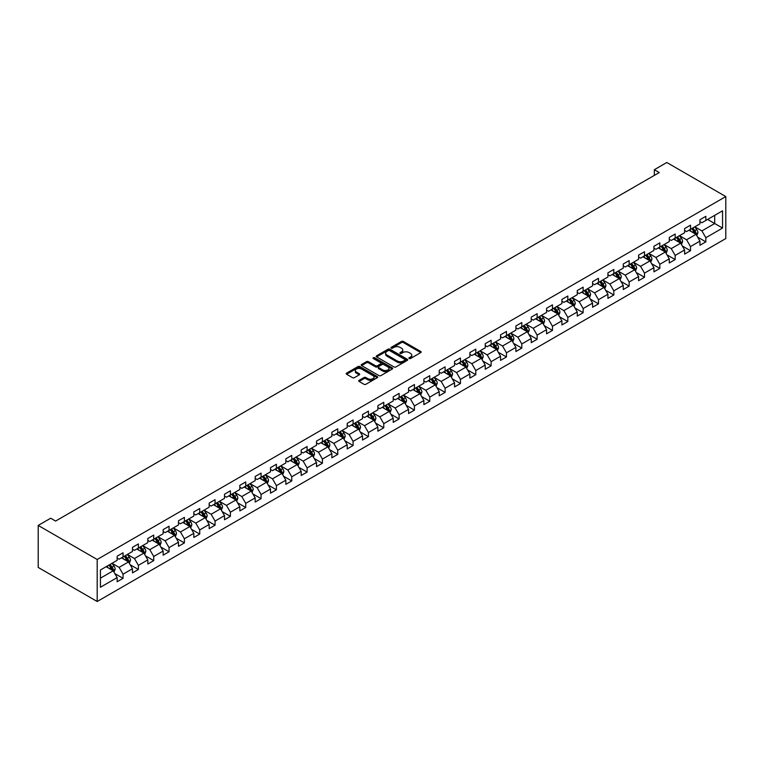 <?xml version="1.0" encoding="UTF-8"?>
<svg xmlns="http://www.w3.org/2000/svg" width="764" height="764" viewBox="0 0 764 764"><rect width="100%" height="100%" fill="white"/><g stroke="black" fill="none" stroke-linecap="round" stroke-linejoin="round"><path stroke-width="1.15" d="M409.16 358.517A0.955 0.554 0 0 0 410.516 358.517L420.763 352.596A1.366 0.793 0 0 0 421.165 352.042A1.366 0.793 0 0 0 420.763 351.488L403.392 341.451A1.366 0.793 0 0 0 401.463 341.451L391.216 347.372A0.955 0.554 0 0 0 392.562 348.155L393.89 347.391A4.364 2.521 0 0 1 400.069 347.391L401.511 348.222A4.364 2.521 0 0 1 402.79 350.007A4.364 2.521 0 0 1 401.511 351.793L400.183 352.557A0.955 0.554 0 0 0 401.539 353.34L402.867 352.567A4.364 2.521 0 0 1 409.046 352.567L410.488 353.407A4.364 2.521 0 0 1 411.767 355.193A4.364 2.521 0 0 1 410.488 356.969L409.16 357.733A0.955 0.554 0 0 0 409.16 358.517L409.16 357.733M359.099 380.348A1.366 0.793 0 0 0 358.698 380.902A1.366 0.793 0 0 0 359.099 381.456L363.979 384.273A1.366 0.793 0 0 0 365.908 384.273L377.292 377.693A1.366 0.793 0 0 0 377.693 377.139A1.366 0.793 0 0 0 377.292 376.585L359.92 366.558A1.366 0.793 0 0 0 357.991 366.558L346.608 373.128A1.366 0.793 0 0 0 346.207 373.682A1.366 0.793 0 0 0 346.608 374.245L352.49 377.645A1.366 0.793 0 0 0 354.42 377.645L359.3 374.828A1.366 0.793 0 0 0 359.691 374.274A1.366 0.793 0 0 0 359.3 373.711L356.377 372.03A3.648 2.111 0 0 1 355.308 370.54A3.648 2.111 0 0 1 357.562 368.592A3.648 2.111 0 0 1 361.534 369.05L372.975 375.649A3.648 2.111 0 0 1 374.045 377.139A3.648 2.111 0 0 1 371.791 379.087A3.648 2.111 0 0 1 367.809 378.629L365.908 377.531A1.366 0.793 0 0 0 363.979 377.531L359.099 380.348L359.099 381.456M725.8 196.568L666.81 162.503L654.328 169.713L659.246 172.549L55.6 521.067L50.682 518.221L38.2 525.431L97.19 559.487L725.8 196.568L725.8 238.569L97.19 601.497L97.19 559.487M393.985 366.94A1.366 0.793 0 0 0 395.914 366.94L407.308 360.369A1.366 0.793 0 0 0 407.709 359.815A1.366 0.793 0 0 0 407.308 359.252L389.936 349.224A1.366 0.793 0 0 0 388.007 349.224L376.614 355.804A1.366 0.793 0 0 0 376.213 356.358A1.366 0.793 0 0 0 376.614 356.912L393.985 366.94M373.672 358.727A0.955 0.554 0 0 1 374.637 358.86L374.637 357.724L392.295 367.923A1.366 0.793 0 0 1 392.696 368.477A1.366 0.793 0 0 1 392.295 369.031L380.911 375.611A1.366 0.793 0 0 1 378.982 375.611L361.611 365.584L366.481 362.785L366.481 361.649L361.611 364.466A1.366 0.793 0 0 0 361.21 365.02A1.366 0.793 0 0 0 361.611 365.584L361.611 364.466M366.481 362.785A1.366 0.793 0 0 1 368.41 362.785L368.41 361.649A1.366 0.793 0 0 0 366.481 361.649M368.41 361.649L375.458 365.717A1.366 0.793 0 0 0 377.387 365.717L380.625 363.855A1.366 0.793 0 0 0 381.026 363.292A1.366 0.793 0 0 0 380.625 362.738L373.29 358.507A0.955 0.554 0 0 1 374.637 357.724M114.839 573.592L123.042 578.338L123.042 574.194L132.478 568.741L132.478 572.885L138.38 569.476L138.38 565.341L147.815 559.888L147.815 564.033L153.717 560.623L153.717 556.479L163.152 551.035L163.152 555.18L169.054 551.77L169.054 547.626L178.489 542.182L178.489 546.317L184.391 542.918L184.391 538.773L193.827 533.32L193.827 537.464L199.729 534.065L199.729 529.92L209.164 524.467L209.164 528.612L215.066 525.202L215.066 521.067L224.501 515.614L224.501 519.759L230.403 516.349L230.403 512.205L239.839 506.761L239.839 510.906L245.741 507.497L245.741 503.352L255.176 497.908L255.176 502.053L261.078 498.644L261.078 494.499L270.513 489.046L270.513 493.191L276.415 489.791L276.415 485.646L285.851 480.193L285.851 484.338L291.752 480.938L291.752 476.793L301.188 471.34L301.188 475.485L307.09 472.076L307.09 467.931L316.525 462.487L316.525 466.632L322.427 463.223L322.427 459.078L331.863 453.635L331.863 457.779L337.755 454.37L337.755 450.225L347.2 444.782L347.2 448.917L353.092 445.517L353.092 441.372L362.537 435.919L362.537 440.064L368.429 436.664L368.429 432.519L377.874 427.066L377.874 431.211L383.767 427.802L383.767 423.667L393.212 418.214L393.212 422.358L399.104 418.949L399.104 414.804L408.549 409.361L408.549 413.505L414.441 410.096L414.441 405.951L423.877 400.508L423.877 404.643L429.779 401.243L429.779 397.099L439.214 391.646L439.214 395.79L445.116 392.39L445.116 388.246L454.551 382.793L454.551 386.937L460.453 383.528L460.453 379.393L469.889 373.94L469.889 378.084L475.791 374.675L475.791 370.53L485.226 365.087L485.226 369.232L491.128 365.822L491.128 361.678L500.563 356.234L500.563 360.379L506.465 356.969L506.465 352.825L515.901 347.372L515.901 351.516L521.802 348.117L521.802 343.972L531.238 338.519L531.238 342.664L537.14 339.264L537.14 335.119L546.575 329.666L546.575 333.811L552.477 330.401L552.477 326.257L561.912 320.813L561.912 324.958L567.814 321.548L567.814 317.404L577.25 311.96L577.25 316.105L583.152 312.696L583.152 308.551L592.587 303.107L592.587 307.243L598.489 303.843L598.489 299.698L607.924 294.245L607.924 298.39L613.826 294.99L613.826 290.845L623.262 285.392L623.262 289.537L629.154 286.128L629.154 281.992L638.599 276.539L638.599 280.684L644.491 277.275L644.491 273.13L653.936 267.687L653.936 271.831L659.829 268.422L659.829 264.277L669.274 258.834L669.274 262.978L675.166 259.569L675.166 255.424L684.611 249.971L684.611 254.116L690.503 250.716L690.503 246.571L699.948 241.118L699.948 245.263L705.841 241.863L705.841 237.719L722.553 228.064L722.553 210.807L714.693 215.352L714.693 223.527L722.553 228.064M123.042 578.338L117.15 581.738L117.15 577.594L100.428 587.249L100.428 569.992L117.15 560.337L117.15 556.202L123.042 552.792L123.042 556.937L132.478 551.484L132.478 547.339L138.38 543.939L138.38 548.084L147.815 542.631L147.815 538.486L153.717 535.086L153.717 539.222L163.152 533.778L163.152 529.633L169.054 526.224L169.054 530.369L178.489 524.925L178.489 520.781L184.391 517.371L184.391 521.516L193.827 516.072L193.827 511.928L199.729 508.518L199.729 512.663L209.164 507.21L209.164 503.065L215.066 499.666L215.066 503.81L224.501 498.357L224.501 494.212L230.403 490.813L230.403 494.957L239.839 489.504L239.839 485.36L245.741 481.95L245.741 486.095L255.176 480.651L255.176 476.507L261.078 473.097L261.078 477.242L270.513 471.799L270.513 467.654L276.415 464.245L276.415 468.389L285.851 462.936L285.851 458.801L291.752 455.392L291.752 459.536L301.188 454.083L301.188 449.939L307.09 446.539L307.09 450.684L316.525 445.231L316.525 441.086L322.427 437.686L322.427 441.821L331.863 436.378L331.863 432.233L337.755 428.824L337.755 432.968L347.2 427.525L347.2 423.38L353.092 419.971L353.092 424.115L362.537 418.662L362.537 414.527L368.429 411.118L368.429 415.263L377.874 409.81L377.874 405.665L383.767 402.265L383.767 406.41L393.212 400.957L393.212 396.812L399.104 393.412L399.104 397.557L408.549 392.104L408.549 387.959L414.441 384.55L414.441 388.695L423.877 383.251L423.877 379.106L429.779 375.697L429.779 379.842L439.214 374.398L439.214 370.253L445.116 366.844L445.116 370.989L454.551 365.536L454.551 361.391L460.453 357.991L460.453 362.136L469.889 356.683L469.889 352.538L475.791 349.138L475.791 353.283L485.226 347.83L485.226 343.685L491.128 340.286L491.128 344.421L500.563 338.977L500.563 334.833L506.465 331.423L506.465 335.568L515.901 330.124L515.901 325.98L521.802 322.57L521.802 326.715L531.238 321.262L531.238 317.127L537.14 313.717L537.14 317.862L546.575 312.409L546.575 308.264L552.477 304.865L552.477 309.009L561.912 303.556L561.912 299.412L567.814 296.012L567.814 300.147L577.25 294.703L577.25 290.559L583.152 287.149L583.152 291.294L592.587 285.851L592.587 281.706L598.489 278.297L598.489 282.441L607.924 276.998L607.924 272.853L613.826 269.444L613.826 273.588L623.262 268.135L623.262 263.991L629.154 260.591L629.154 264.736L638.599 259.282L638.599 255.138L644.491 251.738L644.491 255.883L653.936 250.43L653.936 246.285L659.829 242.876L659.829 247.02L669.274 241.577L669.274 237.432L675.166 234.023L675.166 238.167L684.611 232.724L684.611 228.579L690.503 225.17L690.503 229.315L699.948 223.862L699.948 219.726L705.841 216.317L705.841 220.462L722.553 210.807M121.466 557.844L128.553 561.932L119.108 567.375L112.031 563.297M117.15 558.073L119.108 559.21L123.042 556.937M119.108 567.375L123.042 574.194M128.553 561.932L132.478 568.741M136.804 548.991L143.89 553.079L134.445 558.522L127.368 554.435M132.478 549.221L134.445 550.347L138.38 548.084M134.445 558.522L138.38 565.341M143.89 553.079L147.815 559.888M152.141 540.138L159.227 544.226L149.782 549.669L142.706 545.582M147.815 540.358L149.782 541.495L153.717 539.222M149.782 549.669L153.717 556.479M159.227 544.226L163.152 551.035M167.478 531.276L174.564 535.363L165.119 540.816L158.043 536.729M163.152 531.505L165.119 532.642L169.054 530.369M165.119 540.816L169.054 547.626M174.564 535.363L178.489 542.182M182.816 522.423L189.892 526.511L180.457 531.964L173.38 527.876M178.489 522.652L180.457 523.789L184.391 521.516M180.457 531.964L184.391 538.773M189.892 526.511L193.827 533.32M198.153 513.57L205.23 517.658L195.794 523.111L188.718 519.023M193.827 513.8L195.794 514.936L199.729 512.663M195.794 523.111L199.729 529.92M205.23 517.658L209.164 524.467M213.49 504.717L220.567 508.805L211.131 514.248L204.055 510.161M209.164 504.947L211.131 506.074L215.066 503.81M211.131 514.248L215.066 521.067M220.567 508.805L224.501 515.614M228.828 495.865L235.904 499.952L226.469 505.396L219.392 501.308M224.501 496.084L226.469 497.221L230.403 494.957M226.469 505.396L230.403 512.205M235.904 499.952L239.839 506.761M244.165 487.002L251.241 491.09L241.806 496.543L234.729 492.455M239.839 487.231L241.806 488.368L245.741 486.095M241.806 496.543L245.741 503.352M251.241 491.09L255.176 497.908M259.502 478.149L266.579 482.237L257.143 487.69L250.067 483.602M255.176 478.379L257.143 479.515L261.078 477.242M257.143 487.69L261.078 494.499M266.579 482.237L270.513 489.046M274.839 469.297L281.916 473.384L272.481 478.837L265.404 474.75M270.513 469.526L272.481 470.662L276.415 468.389M272.481 478.837L276.415 485.646M281.916 473.384L285.851 480.193M290.177 460.444L297.253 464.531L287.818 469.975L280.741 465.887M285.851 460.673L287.818 461.809L291.752 459.536M287.818 469.975L291.752 476.793M297.253 464.531L301.188 471.34M305.514 451.591L312.591 455.678L303.155 461.122L296.079 457.034M301.188 451.81L303.155 452.947L307.09 450.684M303.155 461.122L307.09 467.931M312.591 455.678L316.525 462.487M320.851 442.738L327.928 446.816L318.493 452.269L311.416 448.181M316.525 442.958L318.493 444.094L322.427 441.821M318.493 452.269L322.427 459.078M327.928 446.816L331.863 453.635M336.189 433.876L343.265 437.963L333.83 443.416L326.744 439.329M331.863 434.105L333.83 435.241L337.755 432.968M333.83 443.416L337.755 450.225M343.265 437.963L347.2 444.782M351.526 425.023L358.602 429.11L349.167 434.563L342.081 430.476M347.2 425.252L349.167 426.388L353.092 424.115M349.167 434.563L353.092 441.372M358.602 429.11L362.537 435.919M366.863 416.17L373.94 420.257L364.504 425.701L357.418 421.623M362.537 416.399L364.504 417.536L368.429 415.263M364.504 425.701L368.429 432.519M373.94 420.257L377.874 427.066M382.201 407.317L389.277 411.404L379.842 416.848L372.756 412.761M377.874 407.546L379.842 408.673L383.767 406.41M379.842 416.848L383.767 423.667M389.277 411.404L393.212 418.214M397.538 398.464L404.614 402.552L395.169 407.995L388.093 403.908M393.212 398.684L395.169 399.82L399.104 397.557M395.169 407.995L399.104 414.804M404.614 402.552L408.549 409.361M412.866 389.602L419.952 393.689L410.507 399.142L403.43 395.055M408.549 389.831L410.507 390.967L414.441 388.695M410.507 399.142L414.441 405.951M419.952 393.689L423.877 400.508M428.203 380.749L435.289 384.836L425.844 390.289L418.767 386.202M423.877 380.978L425.844 382.115L429.779 379.842M425.844 390.289L429.779 397.099M435.289 384.836L439.214 391.646M443.54 371.896L450.626 375.983L441.181 381.437L434.105 377.349M439.214 372.125L441.181 373.262L445.116 370.989M441.181 381.437L445.116 388.246M450.626 375.983L454.551 382.793M458.877 363.043L465.964 367.131L456.519 372.574L449.442 368.487M454.551 363.272L456.519 364.409L460.453 362.136M456.519 372.574L460.453 379.393M465.964 367.131L469.889 373.94M474.215 354.19L481.291 358.278L471.856 363.721L464.779 359.634M469.889 354.41L471.856 355.546L475.791 353.283M471.856 363.721L475.791 370.53M481.291 358.278L485.226 365.087M489.552 345.328L496.629 349.415L487.193 354.868L480.117 350.781M485.226 345.557L487.193 346.694L491.128 344.421M487.193 354.868L491.128 361.678M496.629 349.415L500.563 356.234M504.889 336.475L511.966 340.563L502.531 346.016L495.454 341.928M500.563 336.704L502.531 337.841L506.465 335.568M502.531 346.016L506.465 352.825M511.966 340.563L515.901 347.372M520.227 327.622L527.303 331.71L517.868 337.163L510.791 333.075M515.901 327.851L517.868 328.988L521.802 326.715M517.868 337.163L521.802 343.972M527.303 331.71L531.238 338.519M535.564 318.769L542.641 322.857L533.205 328.3L526.129 324.222M531.238 318.999L533.205 320.135L537.14 317.862M533.205 328.3L537.14 335.119M542.641 322.857L546.575 329.666M550.901 309.917L557.978 314.004L548.542 319.447L541.466 315.36M546.575 310.146L548.542 311.273L552.477 309.009M548.542 319.447L552.477 326.257M557.978 314.004L561.912 320.813M566.239 301.064L573.315 305.151L563.88 310.595L556.803 306.507M561.912 301.283L563.88 302.42L567.814 300.147M563.88 310.595L567.814 317.404M573.315 305.151L577.25 311.96M581.576 292.201L588.652 296.289L579.217 301.742L572.14 297.654M577.25 292.431L579.217 293.567L583.152 291.294M579.217 301.742L583.152 308.551M588.652 296.289L592.587 303.107M596.913 283.349L603.99 287.436L594.554 292.889L587.478 288.802M592.587 283.578L594.554 284.714L598.489 282.441M594.554 292.889L598.489 299.698M603.99 287.436L607.924 294.245M612.25 274.496L619.327 278.583L609.892 284.036L602.815 279.949M607.924 274.725L609.892 275.861L613.826 273.588M609.892 284.036L613.826 290.845M619.327 278.583L623.262 285.392M627.588 265.643L634.664 269.73L625.229 275.174L618.143 271.086M623.262 265.872L625.229 266.999L629.154 264.736M625.229 275.174L629.154 281.992M634.664 269.73L638.599 276.539M642.925 256.79L650.002 260.877L640.566 266.321L633.48 262.233M638.599 257.01L640.566 258.146L644.491 255.883M640.566 266.321L644.491 273.13M650.002 260.877L653.936 267.687M658.262 247.928L665.339 252.015L655.904 257.468L648.817 253.381M653.936 248.157L655.904 249.293L659.829 247.02M655.904 257.468L659.829 264.277M665.339 252.015L669.274 258.834M673.6 239.075L680.676 243.162L671.241 248.615L664.155 244.528M669.274 239.304L671.241 240.44L675.166 238.167M671.241 248.615L675.166 255.424M680.676 243.162L684.611 249.971M688.937 230.222L696.014 234.309L686.569 239.762L679.492 235.675M684.611 230.451L686.569 231.587L690.503 229.315M686.569 239.762L690.503 246.571M696.014 234.309L699.948 241.118M707.607 219.44L714.693 223.527L701.906 230.9L694.829 226.812M699.948 221.598L701.906 222.735L705.841 220.462M701.906 230.9L705.841 237.719M38.2 525.431L38.2 567.432L97.19 601.497M654.328 169.713L654.328 175.395M100.428 578.167L113.215 570.784L106.139 566.697M113.215 570.784L117.15 577.594M697.637 237.117L705.841 241.863M682.3 245.97L690.503 250.716M666.962 254.832L675.166 259.569M651.625 263.685L659.829 268.422M636.288 272.538L644.491 277.275M620.951 281.391L629.154 286.128M605.613 290.244L613.826 294.99M590.276 299.106L598.489 303.843M574.939 307.959L583.152 312.696M559.601 316.812L567.814 321.548M544.264 325.665L552.477 330.401M528.927 334.517L537.14 339.264M513.589 343.37L521.802 348.117M498.252 352.233L506.465 356.969M482.915 361.086L491.128 365.822M467.578 369.938L475.791 374.675M452.24 378.791L460.453 383.528M436.912 387.644L445.116 392.39M421.575 396.506L429.779 401.243M406.238 405.359L414.441 410.096M390.901 414.212L399.104 418.949M375.563 423.065L383.767 427.802M360.226 431.918L368.429 436.664M344.889 440.78L353.092 445.517M329.551 449.633L337.755 454.37M314.214 458.486L322.427 463.223M298.877 467.339L307.09 472.076M283.539 476.192L291.752 480.938M268.202 485.044L276.415 489.791M252.865 493.907L261.078 498.644M237.528 502.76L245.741 507.497M222.19 511.613L230.403 516.349M206.853 520.465L215.066 525.202M191.516 529.318L199.729 534.065M176.178 538.181L184.391 542.918M160.841 547.034L169.054 551.77M145.504 555.886L153.717 560.623M130.176 564.739L138.38 569.476M409.542 358.65L410.488 358.106A4.364 2.521 0 0 0 411.767 356.32L411.767 355.193M402.79 350.007L402.79 351.144A4.364 2.521 0 0 1 401.511 352.93L400.565 353.474M420.744 352.605L403.392 342.587A1.366 0.793 0 0 0 401.463 342.587L391.598 348.288M407.308 359.252L407.308 360.369L389.936 350.361A1.366 0.793 0 0 0 388.007 350.361L376.633 356.922M404.891 360.207A0.955 0.554 0 0 0 404.891 359.424L389.64 350.619A0.955 0.554 0 0 0 388.293 350.619L386.899 351.43A4.364 2.521 0 0 0 385.619 353.207A4.364 2.521 0 0 0 386.899 354.993L397.318 361.009A4.364 2.521 0 0 0 403.497 361.009L404.891 360.207L404.891 361.334A0.955 0.554 0 0 0 405.168 360.952L405.168 359.815M385.619 353.207L385.619 354.343A4.364 2.521 0 0 0 386.899 356.129L386.899 354.993M404.891 361.334L403.497 362.146A4.364 2.521 0 0 1 397.318 362.146L386.899 356.129M368.41 362.785L375.458 366.854A1.366 0.793 0 0 0 377.387 366.854L380.625 364.991A1.366 0.793 0 0 0 381.026 364.428L381.026 363.292M374.637 358.86L392.276 369.041M382.774 369.938A3.648 2.111 0 0 0 386.746 370.397A3.648 2.111 0 0 0 389 368.449A3.648 2.111 0 0 0 387.931 366.959L383.9 364.629A1.366 0.793 0 0 0 381.971 364.629L378.743 366.5A1.366 0.793 0 0 0 378.342 367.054A1.366 0.793 0 0 0 378.743 367.608L382.774 369.938L382.774 371.075A3.648 2.111 0 0 0 386.746 371.533A3.648 2.111 0 0 0 389 369.585L389 368.449M378.342 367.054L378.342 368.191A1.366 0.793 0 0 0 378.743 368.745L378.743 367.608M382.774 371.075L378.743 368.745M374.045 377.139L374.045 378.276A3.648 2.111 0 0 1 371.791 380.224A3.648 2.111 0 0 1 367.809 379.765L365.908 378.667A1.366 0.793 0 0 0 363.979 378.667L359.118 381.465M355.308 370.54L355.308 371.676A3.648 2.111 0 0 0 356.377 373.166L356.377 372.03M359.281 374.837L356.377 373.166M377.292 376.585L377.292 377.693L359.92 367.694A1.366 0.793 0 0 0 357.991 367.694L346.627 374.255L346.608 373.128M696.787 235.656L697.962 232.705A3.686 2.13 -120 0 0 696.778 229.572L694.753 226.86M691.219 231.54L689.835 229.697M691.706 228.617L693.731 231.33A3.686 2.13 60 0 1 694.791 233.545L695.966 232.867A3.686 2.13 -120 0 0 694.915 230.652L692.881 227.939M691.964 228.474L694.209 231.482A1.881 1.079 60 0 1 694.552 232.046L695.966 232.867M681.45 244.509L682.624 241.567A3.686 2.13 -120 0 0 681.44 238.425L679.416 235.713M675.882 240.393L674.497 238.559M676.369 237.48L678.394 240.182A3.686 2.13 60 0 1 679.454 242.398L680.629 241.72A3.686 2.13 -120 0 0 679.578 239.504L677.544 236.792M676.627 237.327L678.871 240.335A1.881 1.079 60 0 1 679.215 240.908L680.629 241.72M666.112 253.362L667.287 250.42A3.686 2.13 -120 0 0 666.112 247.278L664.078 244.576M660.545 249.245L659.16 247.412M661.032 246.333L663.056 249.035A3.686 2.13 60 0 1 664.117 251.261L665.291 250.573A3.686 2.13 -120 0 0 664.241 248.357L662.207 245.655M661.29 246.18L663.544 249.188A1.881 1.079 60 0 1 663.878 249.761L665.291 250.573M650.775 262.214L651.95 259.273A3.686 2.13 -120 0 0 650.775 256.131L648.741 253.428M645.208 258.108L643.823 256.265M645.695 255.186L647.719 257.898A3.686 2.13 60 0 1 648.779 260.113L649.954 259.426A3.686 2.13 -120 0 0 648.903 257.21L646.879 254.507M645.952 255.042L648.206 258.041A1.881 1.079 60 0 1 648.54 258.614L649.954 259.426M635.438 271.077L636.613 268.126A3.686 2.13 -120 0 0 635.438 264.993L633.404 262.281M629.87 266.961L628.486 265.118M630.357 264.038L632.391 266.751A3.686 2.13 60 0 1 633.442 268.966L634.617 268.288A3.686 2.13 -120 0 0 633.566 266.073L631.541 263.36M630.615 263.895L632.869 266.894A1.881 1.079 60 0 1 633.203 267.467L634.617 268.288M620.101 279.93L621.275 276.979A3.686 2.13 -120 0 0 620.101 273.846L618.066 271.134M614.533 275.814L613.148 273.97M615.02 272.891L617.054 275.603A3.686 2.13 60 0 1 618.105 277.819L619.289 277.141A3.686 2.13 -120 0 0 618.229 274.925L616.204 272.213M615.278 272.748L617.532 275.756A1.881 1.079 60 0 1 617.866 276.32L619.289 277.141M604.763 288.782L605.938 285.841A3.686 2.13 -120 0 0 604.763 282.699L602.729 279.987M599.196 284.666L597.82 282.833M599.683 281.754L601.717 284.456A3.686 2.13 60 0 1 602.767 286.672L603.952 285.994A3.686 2.13 -120 0 0 602.891 283.778L600.867 281.066M599.941 281.601L602.194 284.609A1.881 1.079 60 0 1 602.529 285.173L603.952 285.994M589.426 297.635L590.601 294.694A3.686 2.13 -120 0 0 589.426 291.552L587.392 288.849M583.858 293.519L582.483 291.686M584.345 290.606L586.38 293.309A3.686 2.13 60 0 1 587.43 295.525L588.614 294.847A3.686 2.13 -120 0 0 587.554 292.631L585.53 289.919M584.603 290.454L586.857 293.462A1.881 1.079 60 0 1 587.191 294.035L588.614 294.847M574.098 306.488L575.263 303.547A3.686 2.13 -120 0 0 574.089 300.405L572.055 297.702M568.521 302.382L567.146 300.538M569.008 299.459L571.042 302.172A3.686 2.13 60 0 1 572.093 304.387L573.277 303.7A3.686 2.13 -120 0 0 572.217 301.484L570.192 298.781M569.266 299.307L571.52 302.315A1.881 1.079 60 0 1 571.864 302.888L573.277 303.7M558.761 315.351L559.926 312.4A3.686 2.13 -120 0 0 558.751 309.267L556.717 306.555M553.184 311.234L551.809 309.391M553.671 308.312L555.705 311.024A3.686 2.13 60 0 1 556.755 313.24L557.94 312.562A3.686 2.13 -120 0 0 556.88 310.337L554.855 307.634M553.929 308.169L556.182 311.168A1.881 1.079 60 0 1 556.526 311.741L557.94 312.562M543.424 324.203L544.589 321.252A3.686 2.13 -120 0 0 543.414 318.12L541.38 315.408M537.846 320.087L536.471 318.244M538.334 317.165L540.368 319.877A3.686 2.13 60 0 1 541.418 322.093L542.602 321.415A3.686 2.13 -120 0 0 541.542 319.199L539.518 316.487M538.591 317.022L540.845 320.021A1.881 1.079 60 0 1 541.189 320.593L542.602 321.415M528.086 333.056L529.251 330.105A3.686 2.13 -120 0 0 528.077 326.973L526.052 324.261M522.509 328.94L521.134 327.097M522.996 326.027L525.03 328.73A3.686 2.13 60 0 1 526.081 330.946L527.265 330.268A3.686 2.13 -120 0 0 526.205 328.052L524.18 325.34M523.254 325.875L525.508 328.883A1.881 1.079 60 0 1 525.852 329.446L527.265 330.268M512.749 341.909L513.914 338.968A3.686 2.13 -120 0 0 512.739 335.826L510.715 333.114M507.172 337.793L505.797 335.959M507.659 334.88L509.693 337.583A3.686 2.13 60 0 1 510.744 339.799L511.928 339.12A3.686 2.13 -120 0 0 510.868 336.905L508.843 334.193M507.917 334.727L510.171 337.736A1.881 1.079 60 0 1 510.514 338.309L511.928 339.12M497.412 350.762L498.577 347.821A3.686 2.13 -120 0 0 497.402 344.679L495.378 341.976M491.835 346.646L490.459 344.812M492.322 343.733L494.356 346.445A3.686 2.13 60 0 1 495.406 348.661L496.59 347.973A3.686 2.13 -120 0 0 495.54 345.758L493.506 343.055M492.579 343.58L494.833 346.589A1.881 1.079 60 0 1 495.177 347.162L496.59 347.973M482.074 359.615L483.24 356.673A3.686 2.13 -120 0 0 482.065 353.531L480.04 350.829M476.497 355.508L475.122 353.665M476.994 352.586L479.018 355.298A3.686 2.13 60 0 1 480.069 357.514L481.253 356.826A3.686 2.13 -120 0 0 480.203 354.611L478.168 351.908M477.242 352.443L479.496 355.441A1.881 1.079 60 0 1 479.84 356.014L481.253 356.826M466.737 368.477L467.902 365.526A3.686 2.13 -120 0 0 466.728 362.394L464.703 359.682M461.16 364.361L459.785 362.518M461.657 361.439L463.681 364.151A3.686 2.13 60 0 1 464.741 366.367L465.916 365.689A3.686 2.13 -120 0 0 464.865 363.473L462.831 360.761M461.905 361.296L464.159 364.294A1.881 1.079 60 0 1 464.502 364.867L465.916 365.689M451.4 377.33L452.565 374.379A3.686 2.13 -120 0 0 451.39 371.247L449.366 368.534M445.823 373.214L444.447 371.371M446.319 370.292L448.344 373.004A3.686 2.13 60 0 1 449.404 375.219L450.579 374.541A3.686 2.13 -120 0 0 449.528 372.326L447.494 369.614M446.577 370.148L448.821 373.157A1.881 1.079 60 0 1 449.165 373.72L450.579 374.541M436.063 386.183L437.228 383.241A3.686 2.13 -120 0 0 436.053 380.1L434.028 377.387M430.485 382.067L429.11 380.233M430.982 379.154L433.007 381.857A3.686 2.13 60 0 1 434.067 384.072L435.241 383.394A3.686 2.13 -120 0 0 434.191 381.179L432.157 378.466M431.24 379.001L433.484 382.01A1.881 1.079 60 0 1 433.828 382.573L435.241 383.394M420.725 395.036L421.89 392.094A3.686 2.13 -120 0 0 420.716 388.952L418.691 386.25M415.148 390.92L413.773 389.086M415.645 388.007L417.669 390.71A3.686 2.13 60 0 1 418.729 392.935L419.904 392.247A3.686 2.13 -120 0 0 418.853 390.032L416.819 387.329M415.902 387.854L418.147 390.862A1.881 1.079 60 0 1 418.491 391.435L419.904 392.247M405.388 403.889L406.563 400.947A3.686 2.13 -120 0 0 405.378 397.805L403.354 395.103M399.82 399.782L398.436 397.939M400.307 396.86L402.332 399.572A3.686 2.13 60 0 1 403.392 401.788L404.567 401.1A3.686 2.13 -120 0 0 403.516 398.884L401.482 396.182M400.565 396.707L402.809 399.715A1.881 1.079 60 0 1 403.153 400.288L404.567 401.1M390.051 412.751L391.225 409.8A3.686 2.13 -120 0 0 390.041 406.668L388.017 403.955M384.483 408.635L383.098 406.792M384.97 405.713L386.995 408.425A3.686 2.13 60 0 1 388.055 410.64L389.229 409.962A3.686 2.13 -120 0 0 388.179 407.747L386.145 405.035M385.228 405.569L387.472 408.568A1.881 1.079 60 0 1 387.816 409.141L389.229 409.962M374.713 421.604L375.888 418.653A3.686 2.13 -120 0 0 374.713 415.521L372.679 412.808M369.146 417.488L367.761 415.645M369.633 414.565L371.657 417.278A3.686 2.13 60 0 1 372.717 419.493L373.892 418.815A3.686 2.13 -120 0 0 372.842 416.6L370.807 413.887M369.891 414.422L372.144 417.43A1.881 1.079 60 0 1 372.479 417.994L373.892 418.815M359.376 430.457L360.551 427.506A3.686 2.13 -120 0 0 359.376 424.373L357.342 421.661M353.808 426.341L352.424 424.498M354.295 423.428L356.32 426.131A3.686 2.13 60 0 1 357.38 428.346L358.555 427.668A3.686 2.13 -120 0 0 357.504 425.452L355.47 422.74M354.553 423.275L356.807 426.283A1.881 1.079 60 0 1 357.141 426.847L358.555 427.668M344.039 439.31L345.213 436.368A3.686 2.13 -120 0 0 344.039 433.226L342.005 430.524M338.471 435.193L337.086 433.36M338.958 432.281L340.983 434.983A3.686 2.13 60 0 1 342.043 437.199L343.217 436.521A3.686 2.13 -120 0 0 342.167 434.305L340.142 431.593M339.216 432.128L341.47 435.136A1.881 1.079 60 0 1 341.804 435.709L343.217 436.521M328.701 448.162L329.876 445.221A3.686 2.13 -120 0 0 328.701 442.079L326.667 439.376M323.134 444.056L321.749 442.213M323.621 441.134L325.655 443.846A3.686 2.13 60 0 1 326.706 446.061L327.89 445.374A3.686 2.13 -120 0 0 326.83 443.158L324.805 440.456M323.879 440.981L326.132 443.989A1.881 1.079 60 0 1 326.467 444.562L327.89 445.374M313.364 457.025L314.539 454.074A3.686 2.13 -120 0 0 313.364 450.941L311.33 448.229M307.796 452.909L306.421 451.066M308.284 449.986L310.318 452.699A3.686 2.13 60 0 1 311.368 454.914L312.552 454.227A3.686 2.13 -120 0 0 311.492 452.011L309.468 449.308M308.541 449.843L310.795 452.842A1.881 1.079 60 0 1 311.129 453.415L312.552 454.227M298.027 465.878L299.202 462.927A3.686 2.13 -120 0 0 298.027 459.794L295.993 457.082M292.459 461.762L291.084 459.918M292.946 458.839L294.98 461.551A3.686 2.13 60 0 1 296.031 463.767L297.215 463.089A3.686 2.13 -120 0 0 296.155 460.873L294.13 458.161M293.204 458.696L295.458 461.695A1.881 1.079 60 0 1 295.792 462.268L297.215 463.089M282.69 474.731L283.864 471.78A3.686 2.13 -120 0 0 282.69 468.647L280.655 465.935M277.122 470.614L275.747 468.771M277.609 467.692L279.643 470.404A3.686 2.13 60 0 1 280.694 472.62L281.878 471.942A3.686 2.13 -120 0 0 280.818 469.726L278.793 467.014M277.867 467.549L280.121 470.557A1.881 1.079 60 0 1 280.464 471.121L281.878 471.942M267.362 483.583L268.527 480.642A3.686 2.13 -120 0 0 267.352 477.5L265.318 474.788M261.785 479.467L260.409 477.634M262.272 476.555L264.306 479.257A3.686 2.13 60 0 1 265.356 481.473L266.541 480.795A3.686 2.13 -120 0 0 265.48 478.579L263.456 475.867M262.529 476.402L264.783 479.41A1.881 1.079 60 0 1 265.127 479.983L266.541 480.795M252.024 492.436L253.19 489.495A3.686 2.13 -120 0 0 252.015 486.353L249.981 483.65M246.447 488.32L245.072 486.487M246.934 485.407L248.968 488.12A3.686 2.13 60 0 1 250.019 490.335L251.203 489.648A3.686 2.13 -120 0 0 250.143 487.432L248.119 484.729M247.192 485.255L249.446 488.263A1.881 1.079 60 0 1 249.79 488.836L251.203 489.648M236.687 501.289L237.852 498.348A3.686 2.13 -120 0 0 236.678 495.206L234.653 492.503M231.11 497.183L229.735 495.339M231.597 494.26L233.631 496.972A3.686 2.13 60 0 1 234.682 499.188L235.866 498.5A3.686 2.13 -120 0 0 234.806 496.285L232.781 493.582M231.855 494.117L234.109 497.116A1.881 1.079 60 0 1 234.452 497.689L235.866 498.5M221.35 510.151L222.515 507.2A3.686 2.13 -120 0 0 221.34 504.068L219.316 501.356M215.773 506.035L214.397 504.192M216.26 503.113L218.294 505.825A3.686 2.13 60 0 1 219.344 508.041L220.529 507.363A3.686 2.13 -120 0 0 219.469 505.147L217.444 502.435M216.518 502.97L218.771 505.969A1.881 1.079 60 0 1 219.115 506.542L220.529 507.363M206.013 519.004L207.178 516.053A3.686 2.13 -120 0 0 206.003 512.921L203.978 510.209M200.435 514.888L199.06 513.045M200.922 511.966L202.957 514.678A3.686 2.13 60 0 1 204.007 516.894L205.191 516.216A3.686 2.13 -120 0 0 204.131 514L202.107 511.288M201.18 511.823L203.434 514.831A1.881 1.079 60 0 1 203.778 515.394L205.191 516.216M190.675 527.857L191.84 524.916A3.686 2.13 -120 0 0 190.666 521.774L188.641 519.062M185.098 523.741L183.723 521.908M185.595 520.828L187.619 523.531A3.686 2.13 60 0 1 188.67 525.747L189.854 525.069A3.686 2.13 -120 0 0 188.803 522.853L186.769 520.141M185.843 520.676L188.097 523.684A1.881 1.079 60 0 1 188.441 524.247L189.854 525.069M175.338 536.71L176.503 533.769A3.686 2.13 -120 0 0 175.328 530.627L173.304 527.924M169.761 532.594L168.386 530.76M170.257 529.681L172.282 532.384A3.686 2.13 60 0 1 173.332 534.599L174.517 533.921A3.686 2.13 -120 0 0 173.466 531.706L171.432 528.994M170.506 529.528L172.76 532.537A1.881 1.079 60 0 1 173.103 533.11L174.517 533.921M160.001 545.563L161.166 542.621A3.686 2.13 -120 0 0 159.991 539.479L157.967 536.777M154.423 541.456L153.048 539.613M154.92 538.534L156.945 541.246A3.686 2.13 60 0 1 158.005 543.462L159.179 542.774A3.686 2.13 -120 0 0 158.129 540.559L156.095 537.856M155.178 538.381L157.422 541.389A1.881 1.079 60 0 1 157.766 541.962L159.179 542.774M144.663 554.425L145.828 551.474A3.686 2.13 -120 0 0 144.654 548.342L142.629 545.63M139.086 550.309L137.711 548.466M139.583 547.387L141.607 550.099A3.686 2.13 60 0 1 142.667 552.315L143.842 551.637A3.686 2.13 -120 0 0 142.792 549.411L140.757 546.709M139.841 547.244L142.085 550.242A1.881 1.079 60 0 1 142.429 550.815L143.842 551.637M129.326 563.278L130.491 560.327A3.686 2.13 -120 0 0 129.317 557.195L127.292 554.483M123.749 559.162L122.374 557.319M124.245 556.24L126.27 558.952A3.686 2.13 60 0 1 127.33 561.168L128.505 560.489A3.686 2.13 -120 0 0 127.454 558.274L125.42 555.562M124.503 556.096L126.748 559.095A1.881 1.079 60 0 1 127.091 559.668L128.505 560.489M113.989 572.131L115.163 569.18A3.686 2.13 -120 0 0 113.979 566.048L111.955 563.335M108.421 568.015L107.036 566.172M108.908 565.102L110.933 567.805A3.686 2.13 60 0 1 111.993 570.02L113.167 569.342A3.686 2.13 -120 0 0 112.117 567.127L110.083 564.415M109.166 564.949L111.41 567.958A1.881 1.079 60 0 1 111.754 568.521L113.167 569.342M410.488 358.106L410.488 356.969M400.183 353.34L400.183 352.557M401.511 352.93L401.511 351.793M391.216 348.155L391.216 347.372M401.463 342.587L401.463 341.451M403.392 342.587L403.392 341.451M420.763 352.596L420.763 351.488M376.614 356.912L376.614 355.804M388.007 350.361L388.007 349.224M389.936 350.361L389.936 349.224M397.318 362.146L397.318 361.009M403.497 362.146L403.497 361.009M375.458 366.854L375.458 365.717M377.387 366.854L377.387 365.717M380.625 364.991L380.625 363.855M392.295 369.031L392.295 367.923M363.979 378.667L363.979 377.531M365.908 378.667L365.908 377.531M367.809 379.765L367.809 378.629M359.3 374.828L359.3 373.711M357.991 367.694L357.991 366.558M359.92 367.694L359.92 366.558M695.651 234.099L697.933 232.781M694.915 230.652L696.778 229.572M692.289 232.16L693.731 231.33M680.313 242.952L682.596 241.634M679.578 239.504L681.44 238.425M676.952 241.013L678.394 240.182M664.976 251.805L667.259 250.487M664.241 248.357L666.112 247.278M661.624 249.876L663.056 249.035M649.639 260.667L651.921 259.34M648.903 257.21L650.775 256.131M646.287 258.729L647.719 257.898M634.301 269.52L636.584 268.202M633.566 266.073L635.438 264.993M630.949 267.581L632.391 266.751M618.964 278.373L621.247 277.055M618.229 274.925L620.101 273.846M615.612 276.434L617.054 275.603M603.627 287.226L605.909 285.908M602.891 283.778L604.763 282.699M600.275 285.287L601.717 284.456M588.29 296.079L590.572 294.761M587.554 292.631L589.426 291.552M584.938 294.15L586.38 293.309M572.952 304.941L575.235 303.614M572.217 301.484L574.089 300.405M569.6 303.002L571.042 302.172M557.615 313.794L559.897 312.476M556.88 310.337L558.751 309.267M554.263 311.855L555.705 311.024M542.278 322.647L544.57 321.329M541.542 319.199L543.414 318.12M538.926 320.708L540.368 319.877M526.94 331.5L529.232 330.182M526.205 328.052L528.077 326.973M523.588 329.561L525.03 328.73M511.603 340.352L513.895 339.035M510.868 336.905L512.739 335.826M508.251 338.414L509.693 337.583M496.266 349.205L498.558 347.887M495.54 345.758L497.402 344.679M492.914 347.276L494.356 346.445M480.928 358.068L483.22 356.74M480.203 354.611L482.065 353.531M477.576 356.129L479.018 355.298M465.591 366.921L467.883 365.603M464.865 363.473L466.728 362.394M462.239 364.982L463.681 364.151M450.263 375.773L452.546 374.456M449.528 372.326L451.39 371.247M446.902 373.835L448.344 373.004M434.926 384.626L437.209 383.308M434.191 381.179L436.053 380.1M431.564 382.688L433.007 381.857M419.589 393.479L421.871 392.161M418.853 390.032L420.716 388.952M416.227 391.55L417.669 390.71M404.252 402.341L406.534 401.014M403.516 398.884L405.378 397.805M400.89 400.403L402.332 399.572M388.914 411.194L391.197 409.876M388.179 407.747L390.041 406.668M385.553 409.256L386.995 408.425M373.577 420.047L375.859 418.729M372.842 416.6L374.713 415.521M370.225 418.109L371.657 417.278M358.24 428.9L360.522 427.582M357.504 425.452L359.376 424.373M354.888 426.961L356.32 426.131M342.902 437.753L345.185 436.435M342.167 434.305L344.039 433.226M339.55 435.824L340.983 434.983M327.565 446.606L329.847 445.288M326.83 443.158L328.701 442.079M324.213 444.677L325.655 443.846M312.228 455.468L314.51 454.141M311.492 452.011L313.364 450.941M308.876 453.529L310.318 452.699M296.89 464.321L299.173 463.003M296.155 460.873L298.027 459.794M293.538 462.382L294.98 461.551M281.553 473.174L283.836 471.856M280.818 469.726L282.69 468.647M278.201 471.235L279.643 470.404M266.216 482.027L268.498 480.709M265.48 478.579L267.352 477.5M262.864 480.088L264.306 479.257M250.878 490.88L253.171 489.562M250.143 487.432L252.015 486.353M247.526 488.95L248.968 488.12M235.541 499.742L237.833 498.414M234.806 496.285L236.678 495.206M232.189 497.803L233.631 496.972M220.204 508.595L222.496 507.277M219.469 505.147L221.34 504.068M216.852 506.656L218.294 505.825M204.867 517.448L207.159 516.13M204.131 514L206.003 512.921M201.515 515.509L202.957 514.678M189.529 526.301L191.821 524.983M188.803 522.853L190.666 521.774M186.177 524.362L187.619 523.531M174.192 535.153L176.484 533.835M173.466 531.706L175.328 530.627M170.84 533.224L172.282 532.384M158.855 544.016L161.147 542.688M158.129 540.559L159.991 539.479M155.503 542.077L156.945 541.246M143.527 552.869L145.809 551.551M142.792 549.411L144.654 548.342M140.165 550.93L141.607 550.099M128.19 561.721L130.472 560.404M127.454 558.274L129.317 557.195M124.828 559.783L126.27 558.952M112.852 570.574L115.135 569.256M112.117 567.127L113.979 566.048M109.491 568.636L110.933 567.805"/></g></svg>
